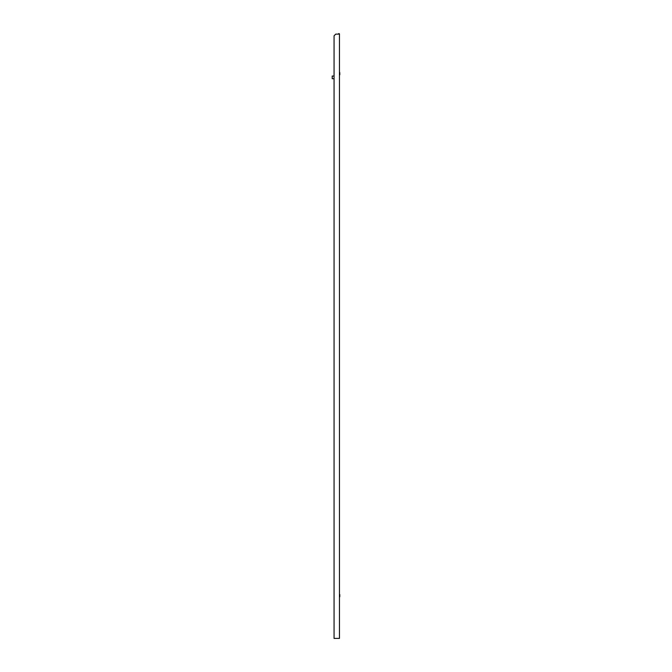 <?xml version="1.0" encoding="UTF-8"?>
<svg xmlns="http://www.w3.org/2000/svg" width="672" height="672" viewBox="0 0 672 672"><rect width="100%" height="100%" fill="white"/><g stroke="black" fill="none" stroke-linecap="round" stroke-linejoin="round"><path stroke-width="1.01" d="M334.06 637.896L334.06 78.725L332.212 78.725L332.212 76.028L334.06 76.028L334.06 35.809L334.06 638.4L339.452 638.4L339.452 34.121L335.748 34.121L334.06 35.809M339.452 34.121A0.521 0.521 0 0 0 338.932 33.6A0.521 0.521 0 0 0 338.411 34.121L335.748 34.121M339.788 596.744L339.788 594.594M339.788 74.802L339.788 72.643M339.452 336.714L339.452 332.674"/></g></svg>
